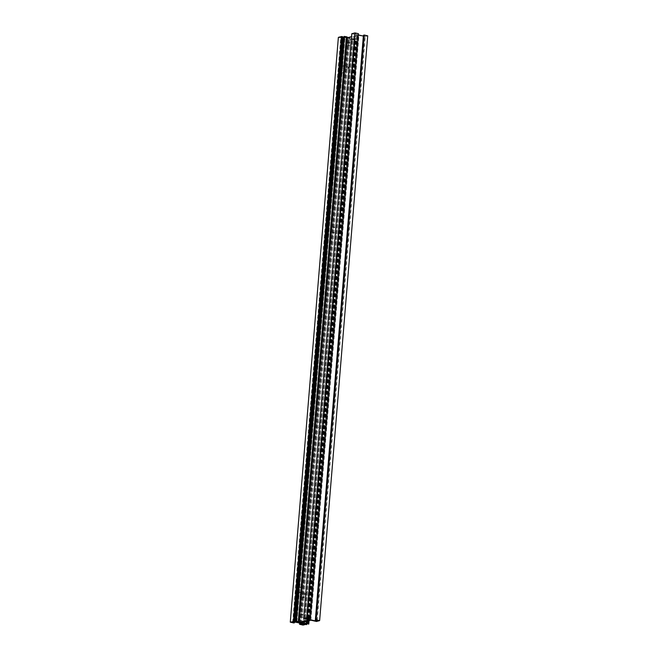 <?xml version="1.0" encoding="UTF-8"?>
<svg xmlns="http://www.w3.org/2000/svg" width="658" height="658" viewBox="0 0 658 658"><rect width="100%" height="100%" fill="white"/><g stroke="black" fill="none" stroke-linecap="round" stroke-linejoin="round"><path stroke-width="0.49" stroke-dasharray="3.29 2.47" d="M302.919 597.012L303.198 596.625L303.741 597.201L303.461 597.587L302.919 597.012M303.577 596.831L303.864 596.444L304.407 597.02L304.119 597.406L303.577 596.831M298.683 593.055A1.053 0.864 -105.1 0 1 300.435 593.458A1.053 0.864 -105.1 0 1 298.683 593.055M299.349 592.883A1.053 0.864 -105.1 0 1 301.101 593.286A1.053 0.864 -105.1 0 1 299.349 592.883M341.954 66.746A1.053 0.864 -105.1 0 1 343.706 67.149A1.053 0.864 -105.1 0 1 341.954 66.746M342.621 66.565A1.053 0.864 -105.1 0 1 344.373 66.968A1.053 0.864 -105.1 0 1 342.621 66.565M334.067 232.8L334.363 232.373L334.067 232.8M302.672 614.671L302.968 614.243L302.672 614.671M334.503 227.536L334.79 227.109L334.503 227.536M349.456 45.665L349.743 45.237L349.456 45.665M349.694 42.737L349.99 42.318L349.694 42.737M345.96 67.667A1.053 0.864 -105.1 0 1 347.72 68.07A1.053 0.864 -105.1 0 1 345.96 67.667M346.626 67.486A1.053 0.864 -105.1 0 1 348.378 67.889A1.053 0.864 -105.1 0 1 346.626 67.486M302.696 593.977A1.053 0.864 -105.1 0 1 304.448 594.388A1.053 0.864 -105.1 0 1 302.696 593.977M303.354 593.804A1.053 0.864 -105.1 0 1 305.106 594.207A1.053 0.864 -105.1 0 1 303.354 593.804M301.767 623.562L349.76 39.735L347.638 39.496L351.142 40.303L354.292 39.455L348.658 38.164L358.931 35.392L364.565 36.684L367.715 35.836M300.681 624.302L348.756 39.505M303.675 623.998L351.75 39.2L349.76 39.735M292.662 622.46L340.745 37.662L342.728 37.128L351.75 39.2M294.578 621.942L342.728 37.128M293.707 622.18L341.741 37.893L340.745 37.662M308.24 618.265L356.315 33.468L358.446 33.706M309.244 618.495L357.319 33.698M306.25 618.8L354.325 34.002L356.315 33.468M358.339 34.923L354.325 34.002M317.255 620.338L365.338 35.54L363.471 36.042M363.545 35.211L365.338 35.54M316.169 620.124L364.252 35.335M316.49 621.481L364.565 36.684M310.847 620.181L358.931 35.392M309.161 618.471L357.236 33.723M309.704 618.676L357.779 33.887M351.783 33.747L357.426 35.047L351.553 36.626M309.342 619.836L357.426 35.047M347.416 37.745L344.249 37.144M299.094 622.328L347.153 37.819M318.472 427.42L318.061 427.535L318.472 427.42M302.844 617.484L302.433 617.591L302.844 617.484M318.908 422.156L318.497 422.272L318.908 422.156M300.574 622.953L301.019 617.549M301.076 616.891L316.646 427.486M316.704 426.828L317.082 422.222M317.131 421.564L348.658 38.164M305.452 624.458L306.217 624.253L303.502 623.628M298.395 622.452L294.101 621.465M294.652 621.925L296.857 622.427M294.529 621.958L342.538 37.991L341.741 37.893M293.789 622.155L341.831 37.876M293.797 622.97L341.872 38.172L342.538 37.991M338.368 37.366L341.872 38.172M300.665 587.717L300.747 586.755L300.665 587.717M342.974 73.096L343.057 72.133L342.974 73.096M300.459 587.512L299.629 587.314L300.459 587.512M341.938 72.701L342.769 72.89L341.938 72.701M346.667 64.846L347.498 65.035L346.667 64.846M347.704 65.249L347.786 64.278L347.704 65.249M306.217 624.253L354.292 39.455M303.067 625.1L351.142 40.303M299.661 623.077L347.638 39.496M300.295 623.225L348.296 39.324M300.838 623.348L348.847 39.488L300.862 623.356M316.259 620.107L364.335 35.31M296.923 621.621L344.957 37.383L344.241 37.193M295.417 621.876L343.492 37.078L344.957 37.383M296.692 622.213L344.767 37.424M294.759 621.9L342.834 37.103L343.492 37.078M295.236 621.859L343.311 37.07M295.944 622.016L344.011 37.416L342.834 37.103M298.197 621.621L346.272 36.823A2.032 0.461 4.7 0 1 347.153 37.284A2.032 0.461 4.7 0 1 346.083 37.605A2.032 0.461 4.7 0 1 344.035 37.424L344.011 37.416M295.977 622.024L344.035 37.424M296.824 621.349L344.899 36.552L346.272 36.823M298.164 621.613L346.24 36.815M298.247 621.629L346.314 37.004L344.899 36.552M296.791 621.382L344.858 36.716M298.09 621.851L346.314 37.004M296.544 621.292L344.455 36.667L346.174 37.054M342.152 37.013L343.879 37.473A2.336 0.535 -175.3 0 0 346.231 37.679A2.336 0.535 -175.3 0 0 347.457 37.309M295.738 622.254L343.821 37.457M295.796 622.262L343.879 37.473M355.452 39.233L356.875 39.241L355.147 38.781A2.336 0.535 -175.3 0 0 352.795 38.575A2.336 0.535 -175.3 0 0 351.569 38.945A2.336 0.535 -175.3 0 0 352.581 39.472L354.555 39.867L352.778 39.439A2.032 0.461 4.7 0 1 351.865 38.97A2.032 0.461 4.7 0 1 352.935 38.649A2.032 0.461 4.7 0 1 354.983 38.822L356.184 39.143L354.062 38.871L355.452 39.233L307.352 624.023M306.003 623.48L354.062 38.871M306.184 623.496L354.251 38.83M307.467 623.768L355.526 39.167M308.109 623.94L356.184 39.143M306.941 623.628L355.016 38.83M304.687 624.055L352.754 39.431L304.72 624.055M306.908 623.62L354.983 38.822M306.06 624.327L354.119 39.702M306.167 624.376L354.243 39.579M306.085 624.327L354.168 39.538M304.679 623.455L352.713 39.25M304.819 623.447L352.853 39.192M306.324 624.549L354.399 39.751M306.702 623.858L354.72 39.817M306.472 624.656L354.555 39.867M304.564 624.278L352.639 39.488M309.071 620.667L356.875 39.241M308.627 624.08L356.71 39.283M308.347 624.006L356.43 39.209M304.498 624.269L352.581 39.472M315.963 620.124L364.047 35.326M309.202 618.487L357.278 33.772M294.003 622.098L342.037 37.876M300.796 623.34L348.798 39.439M296.536 621.539L344.619 36.749M344.455 36.667L296.396 621.259L344.463 36.659M307.73 623.842L355.789 39.258M306.373 623.768L354.407 39.505M354.572 39.579L306.538 623.809L354.563 39.595M307.27 621.152L355.147 38.781M307.327 621.136L355.205 38.797M303.864 596.444L303.198 596.625M299.949 592.06L299.283 592.241M343.221 65.751L342.555 65.923M332.858 232.027L334.363 232.373M301.463 613.898L302.968 614.243M333.293 226.763L334.79 227.109M348.246 44.892L349.743 45.237M348.485 41.972L349.99 42.318M347.227 66.672L346.569 66.845M303.955 592.981L303.297 593.162M304.506 595.021L303.848 595.202M347.778 68.703L347.111 68.884M309.137 618.471L357.212 33.739M348.312 42.704L349.817 43.05M348.074 45.632L349.579 45.978M333.121 227.504L334.626 227.849M301.298 614.638L302.795 614.983M332.693 232.768L334.19 233.113M343.772 67.782L343.106 67.963M300.5 594.1L299.834 594.281M304.119 597.406L303.461 597.587M299.077 622.081L347.153 37.284M303.79 623.759L351.865 38.97M303.626 622.131L351.569 38.945"/><path stroke-width="0.99" d="M332.57 232.455L332.858 232.027L332.57 232.455M301.175 614.325L301.463 613.898L301.175 614.325M332.997 227.191L333.293 226.763L332.997 227.191M347.95 45.32L348.246 44.892L347.95 45.32M348.189 42.392L348.485 41.972L348.189 42.392M296.857 622.427L303.675 623.998L299.555 624.294L303.067 625.1L305.452 624.458M301.685 624.532L301.767 623.562M294.101 621.465L290.285 622.164L293.797 622.97L294.455 622.789L292.662 622.46L294.578 621.942M293.665 622.69L293.707 622.18M303.502 623.628L300.574 622.953L310.847 620.181L316.49 621.481L319.632 620.634L316.128 619.828L315.462 620.009L317.255 620.338L315.272 620.872L306.25 618.8L310.362 618.504L358.446 33.706L354.933 32.9L351.783 33.747L303.708 618.545L309.342 619.836L299.094 622.328M315.272 620.872L363.348 36.075L358.339 34.923M315.462 620.009L363.545 35.211L364.203 35.03L316.128 619.828M319.632 620.634L367.715 35.836L364.203 35.03M310.362 618.504L306.858 617.697L354.933 32.9M306.858 617.697L303.708 618.545M316.967 427.075L316.556 427.19L316.967 427.075M301.348 617.138L300.928 617.245L301.348 617.138M317.403 421.811L316.991 421.926L317.403 421.811M351.553 36.626L347.416 37.745M301.019 617.549L301.076 616.891M316.646 427.486L316.704 426.828M317.082 422.222L317.131 421.564M299.069 622.608L298.395 622.452M293.748 622.665L293.789 622.155M294.455 622.789L294.529 621.958M290.285 622.164L338.368 37.366L341.51 36.519L293.435 621.317M344.249 37.144L341.51 36.519M299.555 624.294L299.661 623.077M300.221 624.113L300.295 623.225M300.764 624.245L300.838 623.348M296.774 621.514L298.197 621.621A2.032 0.461 4.7 0 1 299.077 622.081A2.032 0.461 4.7 0 1 298.008 622.394A2.032 0.461 4.7 0 1 295.96 622.221L294.241 621.761L295.796 622.262A2.336 0.535 -175.3 0 0 298.148 622.468A2.336 0.535 -175.3 0 0 299.374 622.106A2.336 0.535 -175.3 0 0 298.362 621.571L296.791 621.382M344.241 37.193L342.152 37.013L294.068 621.81M299.374 622.106L347.457 37.309A2.336 0.535 -175.3 0 0 346.445 36.782L344.307 36.429L296.223 621.226M296.881 622.18L296.923 621.621M296.388 621.185L344.471 36.387M298.362 621.571L346.445 36.782M294.241 621.761L342.316 36.971M294.521 621.835L342.596 37.045M304.769 623.99L306.167 624.376L304.67 624.22A2.032 0.461 4.7 0 1 303.79 623.759A2.032 0.461 4.7 0 1 304.86 623.447A2.032 0.461 4.7 0 1 306.908 623.62L308.627 624.08L307.072 623.578A2.336 0.535 -175.3 0 0 304.72 623.373A2.336 0.535 -175.3 0 0 303.494 623.735A2.336 0.535 -175.3 0 0 304.498 624.269L306.644 624.615L304.769 623.99L304.819 623.447M304.629 624.039L304.679 623.455M306.644 624.615L306.702 623.858M308.791 624.031L309.071 620.667M293.953 622.674L294.003 622.098M300.722 624.228L300.796 623.34M295.154 621.785L343.237 36.988M298.304 621.563L346.379 36.766M295.516 621.818L343.599 37.021M306.332 624.302L306.373 623.768M307.072 623.578L307.27 621.152M307.13 623.587L307.327 621.136M300.788 624.261L300.862 623.356M303.494 623.735L303.626 622.131"/></g></svg>
